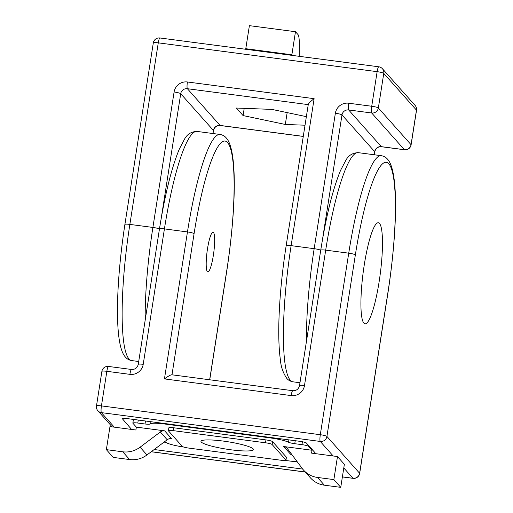 <?xml version="1.0" encoding="UTF-8"?>
<svg xmlns="http://www.w3.org/2000/svg" width="513" height="513" viewBox="0 0 513 513"><rect width="100%" height="100%" fill="white"/><g stroke="black" fill="none" stroke-linecap="round" stroke-linejoin="round"><path stroke-width="0.77" d="M213.35 255.365A20.039 3.367 -82.5 0 1 207.81 271.935A20.039 3.367 -82.5 0 1 207.502 248.779A20.039 3.367 -82.5 0 1 213.042 232.209A20.039 3.367 -82.5 0 1 213.35 255.365M364.256 264.926A50.973 8.561 97.5 0 0 363.691 322.914A50.973 8.561 97.5 0 0 379.139 281.688A50.973 8.561 97.5 0 0 376.805 223.315A50.973 8.561 97.5 0 0 364.256 264.926M231.042 449.805A26.522 3.764 8.9 0 1 200.974 441.34A26.522 3.764 8.9 0 1 223.302 441.084A26.522 3.764 8.9 0 1 253.371 449.548A26.522 3.764 8.9 0 1 231.042 449.805M188.835 448.099L280.989 460.232A5.893 0.834 -171.1 0 0 285.953 460.174A5.893 0.834 -171.1 0 0 285.888 460.02L272.127 444.521A5.893 0.834 -171.1 0 0 265.51 442.79L173.349 430.657A5.893 0.834 -171.1 0 0 168.392 430.715A5.893 0.834 -171.1 0 0 168.45 430.869L182.218 446.368A5.893 0.834 -171.1 0 0 188.835 448.099M154.593 449.221L154.535 449.568L302.67 469.074M154.535 449.568A5.893 0.834 8.9 0 1 154.189 449.523M122.158 418.499L131.578 429.432M122.113 418.775A5.893 0.834 8.9 0 1 122.049 418.621A5.893 0.834 8.9 0 1 127.012 418.57L299.804 441.315A5.893 0.834 8.9 0 1 306.421 443.046L315.886 453.704M304.485 385.571A11.786 11.498 -41.6 0 1 291.16 395.581L164.449 378.902C168.084 376.234 170.528 374.862 171.778 374.779L292.795 390.707C296.354 390.823 298.598 389.13 299.521 385.629L320.734 250.197C326.294 215.345 332.931 188.688 340.645 170.226L345.743 160.492C348.391 155.465 352.572 152.855 358.286 152.662A117.862 19.789 97.5 0 0 325.697 250.139L304.485 385.571A5.893 0.834 -171.1 0 0 299.521 385.629M306.364 116.65L271.896 109.397L236.371 108.044L243.079 115.572L285.311 124.46L305.023 125.21M287.165 112.61L285.311 124.46M244.214 108.346L243.079 115.572M314.129 98.669L291.127 245.644L314.168 248.677L335.367 113.226A11.786 11.498 -41.7 0 1 348.693 103.216L371.726 106.249L377.138 71.666L158.273 42.848L129.86 224.405L152.893 227.439L174.093 91.994A11.786 11.498 -41.7 0 1 187.418 81.984L314.129 98.669C310.647 101.35 308.691 103.26 308.281 104.402L286.164 245.695C282.015 272.538 279.591 297.758 278.899 321.356C278.482 337.073 278.989 349.962 280.425 360.023C280.944 366.769 283.067 372.887 286.799 378.395C288.306 380.204 290.358 381.345 292.955 381.819L299.977 382.743M291.878 454.601A5.893 5.752 -41.6 0 0 290.595 454.274L283.715 446.528A5.893 5.752 138.4 0 1 287.524 448.747L302.266 468.549A23.572 22.995 -41.6 0 0 303.484 470.043A23.572 22.995 -41.6 0 0 317.502 477.443L333.873 479.597L337.483 456.544L311.564 453.133L312.019 450.254L308.576 446.374A5.893 0.834 -171.1 0 0 301.958 444.649L294.757 443.7A5.893 0.834 8.9 0 1 288.537 442.238A17.679 2.507 -171.1 0 0 269.87 437.858L164.731 424.014A17.679 2.507 -171.1 0 0 149.937 423.995A5.893 0.834 8.9 0 1 145.006 423.982L137.805 423.039A5.893 0.834 -171.1 0 0 132.841 423.09A5.893 0.834 -171.1 0 0 132.905 423.244L136.349 427.124L164.654 430.849L171.534 438.602A5.893 5.752 -41.6 0 0 167.193 439.75L146.974 454.941A23.572 22.995 138.4 0 1 129.622 459.552L113.245 457.397L106.364 449.644L109.974 426.592L135.894 430.003L136.349 427.124M283.715 446.528L312.019 450.254M317.502 477.443L324.383 485.195L340.754 487.35L344.364 464.297L337.483 456.544M324.383 485.195A23.572 22.995 138.4 0 1 310.365 477.789L303.484 470.043M164.109 442.071A5.893 0.834 8.9 0 1 166.712 442.886A17.679 2.507 -171.1 0 0 183.628 447.022M285.375 460.437L290.512 461.11A17.679 2.507 -171.1 0 0 297.226 461.777M168.905 427.983A5.893 0.834 8.9 0 1 168.841 427.836A5.893 0.834 8.9 0 1 173.804 427.778L173.349 430.657M265.51 442.79L265.958 439.91L173.804 427.778M265.958 439.91A5.893 0.834 8.9 0 1 272.576 441.635L272.127 444.521M285.888 460.02L286.344 457.141L272.576 441.635M286.344 457.141A5.893 0.834 8.9 0 1 286.401 457.295L285.953 460.174M333.873 479.597L340.754 487.35M129.622 459.552L122.742 451.799L106.364 449.644M167.193 439.75L160.312 431.997L140.087 447.195L146.974 454.941M122.742 451.799A23.572 22.995 -41.6 0 0 140.087 447.195M160.312 431.997A5.893 5.752 138.4 0 1 164.654 430.849M299.22 56.321L299.297 43.951A23.572 3.957 97.5 0 0 297.918 34.461L295.469 31.716L249.395 25.65L245.785 48.703L291.865 54.769L292.448 55.43M245.785 48.703L246.368 49.357M295.469 31.716L291.865 54.769M164.449 378.902L187.463 231.934L164.423 228.901L143.217 364.339A5.893 0.834 -171.1 0 0 138.254 364.397L159.46 228.958C165.019 194.113 171.656 167.456 179.37 148.994L184.468 139.254C187.123 134.226 191.304 131.617 197.011 131.424A117.862 19.789 97.5 0 0 164.423 228.901A5.893 0.834 -171.1 0 0 159.46 228.958M129.892 374.349A5.893 0.988 -82.5 0 1 131.52 369.475L108.48 366.442A5.893 5.893 0 0 0 101.888 371.374A5.893 0.834 8.9 0 1 106.851 371.316L129.892 374.349A11.786 11.498 -41.6 0 0 143.217 364.339M108.48 366.442A5.893 0.988 97.5 0 0 106.851 371.316L101.439 405.892L320.304 434.71L348.731 253.172L325.697 250.139A5.893 0.834 -171.1 0 0 320.734 250.197M388.841 163.807A111.969 18.801 97.5 0 0 355.355 254.897L326.928 436.441L359.613 473.255L388.04 291.717A111.969 18.801 97.5 0 0 388.841 163.807M151.277 451.709L305.197 471.973M342.395 476.872L352.95 478.263L343.793 467.952M333.168 455.98L320.266 441.443L101.394 412.625L114.296 427.162M209.657 379.761L226.765 270.479A111.969 18.801 97.5 0 0 227.573 142.569A111.969 18.801 97.5 0 0 194.081 233.665L171.983 374.804M194.081 233.665A5.893 0.834 8.9 0 0 187.463 231.934A117.862 19.789 -82.5 0 1 220.051 134.457L197.011 131.424M355.355 254.897A5.893 0.834 -171.1 0 0 348.731 253.172A117.862 19.789 -82.5 0 1 381.326 155.696L358.286 152.662M381.326 155.696C383.929 156.17 385.981 157.311 387.488 159.133C399.031 171.278 397.248 231.446 388.104 291.865A5.893 0.834 -171.1 0 0 388.04 291.717M359.671 473.409A5.893 0.834 -171.1 0 0 359.613 473.255A5.893 5.752 -41.6 0 1 352.95 478.263A5.893 0.988 -82.5 0 0 353.079 478.34A5.893 5.893 0 0 0 359.671 473.409L388.104 291.865M326.928 436.441A5.893 0.834 -171.1 0 0 320.304 434.71A5.893 0.988 -82.5 0 0 320.266 441.443A5.893 5.752 -41.6 0 0 326.928 436.441M101.394 412.625A5.893 0.988 -82.5 0 1 101.439 405.892A5.893 0.834 8.9 0 0 96.476 405.95A5.893 5.893 0 0 0 97.887 410.778A5.893 5.752 -41.6 0 0 101.394 412.625M291.16 395.581A5.893 0.988 -82.5 0 1 292.795 390.707M220.051 134.457C222.655 134.932 224.713 136.08 226.22 137.901C237.756 150.046 235.974 210.215 226.829 270.633A5.893 0.834 -171.1 0 0 226.765 270.479M308.249 104.626L187.38 88.711L220.077 125.428L303.279 136.381M404.52 149.77A5.893 5.893 0 0 0 411.112 144.839A5.893 0.834 -171.1 0 0 411.048 144.692L416.466 110.109L383.762 73.391L378.35 107.974L411.048 144.692A5.893 5.752 -41.7 0 1 404.391 149.693L371.688 112.982L348.648 109.949L381.351 146.66L404.391 149.693A5.893 0.988 97.5 0 0 404.52 149.77L381.48 146.737A5.893 0.988 -82.5 0 1 381.351 146.66A5.893 5.752 138.3 0 0 374.689 151.668L341.985 114.95L322.427 239.904M212.933 133.521L213.414 130.43L180.717 93.719L161.159 218.673M374.201 154.759L374.689 151.668A5.893 0.834 8.9 0 1 374.753 151.816L374.291 154.766M306.46 341.344A117.862 19.789 -82.5 0 1 314.168 248.677A5.893 0.834 8.9 0 1 320.715 250.331M286.164 245.695A5.893 0.834 -171.1 0 1 291.127 245.644A117.862 19.789 97.5 0 0 290.3 380.236A117.862 19.789 97.5 0 0 292.955 381.819M145.185 320.112A117.862 19.789 -82.5 0 1 152.893 227.439A5.893 0.834 8.9 0 1 159.44 229.093M131.681 360.581C129.084 360.113 127.038 358.972 125.525 357.157C114.168 345.852 115.611 285.145 124.896 224.463A5.893 0.834 8.9 0 1 129.86 224.405A117.862 19.789 97.5 0 0 129.026 359.004A117.862 19.789 97.5 0 0 131.681 360.581L138.702 361.511M153.31 42.906A5.893 0.834 8.9 0 1 158.273 42.848A5.893 0.988 97.5 0 1 159.902 37.975A5.893 5.893 0 0 0 153.31 42.906L124.896 224.463M411.112 144.839L416.524 110.257A5.893 0.834 -171.1 0 0 416.466 110.109A5.893 5.752 -41.7 0 0 415.107 105.428L382.403 68.716A5.893 5.893 0 0 0 378.774 66.793A5.893 0.988 97.5 0 0 377.138 71.666A5.893 0.834 -171.1 0 1 383.762 73.391A5.893 5.752 -41.7 0 0 382.403 68.716M378.35 107.974A5.893 0.834 -171.1 0 0 371.726 106.249A5.893 0.988 -82.5 0 0 371.688 112.982A5.893 5.752 -41.7 0 0 378.35 107.974M335.367 113.226A5.893 0.834 8.9 0 1 341.985 114.95A5.893 5.752 138.3 0 1 348.648 109.949A5.893 0.988 97.5 0 1 348.693 103.216M174.093 91.994A5.893 0.834 8.9 0 1 180.717 93.719A5.893 5.752 -41.7 0 1 187.38 88.711A5.893 0.988 97.5 0 1 187.418 81.984M213.414 130.43A5.893 0.834 8.9 0 1 213.479 130.584C214.408 127.089 216.653 125.396 220.212 125.505A5.893 0.988 97.5 0 1 220.077 125.428A5.893 5.752 -41.7 0 0 213.414 130.43M269.87 437.858L269.941 437.384M164.808 423.546L164.731 424.014M308.698 445.605L308.576 446.374M301.958 444.649L302.413 441.744M295.225 440.712L294.757 443.7M138.273 420.051L137.805 423.039M145.006 423.982L145.474 421M288.902 439.885L288.537 442.238M149.937 423.995L150.309 421.635M353.079 478.34L342.389 476.93M305.261 472.043L151.207 451.761M112.187 426.88L97.887 410.778M101.888 371.374L96.476 405.95M138.254 364.397C137.324 367.892 135.079 369.584 131.52 369.475M209.74 379.774L226.829 270.633M168.841 427.836L168.392 430.715M416.524 110.257A5.893 5.893 0 0 0 415.107 105.428M378.774 66.793L159.902 37.975M381.48 146.737C377.921 146.628 375.683 148.321 374.753 151.816M213.017 133.534L213.479 130.584M303.266 136.439L220.212 125.505M133.418 419.41L132.841 423.09"/></g></svg>
